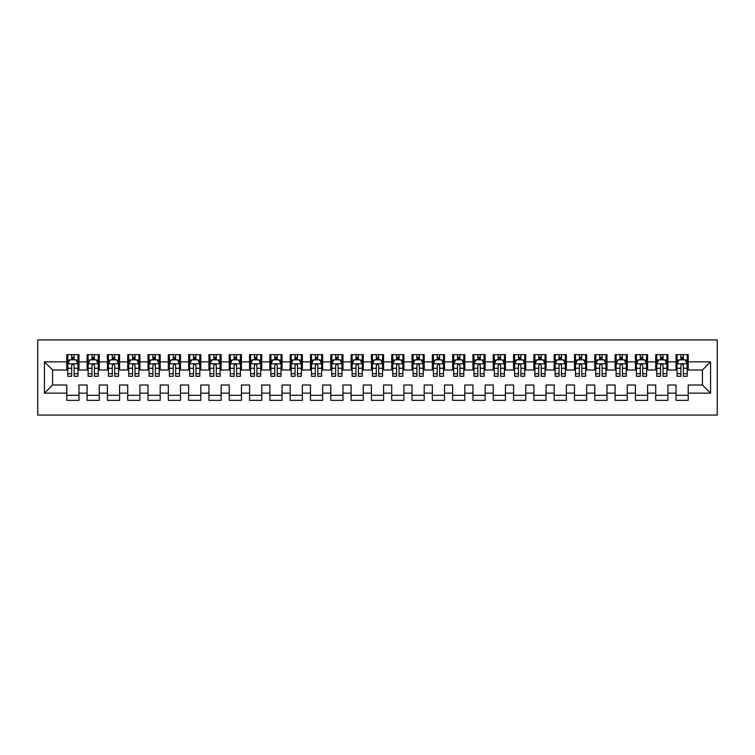 <?xml version="1.0" encoding="UTF-8"?>
<svg xmlns="http://www.w3.org/2000/svg" width="755" height="755" viewBox="0 0 755 755"><rect width="100%" height="100%" fill="white"/><g stroke="black" fill="none" stroke-linecap="round" stroke-linejoin="round"><path stroke-width="1.13" d="M37.75 415.071L717.25 415.071L717.25 339.929L37.75 339.929L37.75 415.071M44.451 393.138L44.451 361.862L66.789 361.862L66.789 369.988L52.576 369.988L52.576 385.012L44.451 393.138L66.789 393.138L66.789 400.348L78.973 400.348L78.973 393.138L87.099 393.138L87.099 400.348L99.282 400.348L99.282 393.138L107.408 393.138L107.408 400.348L119.592 400.348L119.592 393.138L127.718 393.138L127.718 400.348L139.901 400.348L139.901 393.138L148.018 393.138L148.018 400.348L160.202 400.348L160.202 393.138L168.327 393.138L168.327 400.348L180.511 400.348L180.511 393.138L188.637 393.138L188.637 400.348L200.821 400.348L200.821 393.138L208.946 393.138L208.946 400.348L221.13 400.348L221.13 393.138L229.256 393.138L229.256 400.348L241.44 400.348L241.44 393.138L249.565 393.138L249.565 400.348L261.749 400.348L261.749 393.138L269.865 393.138L269.865 400.348L282.049 400.348L282.049 393.138L290.175 393.138L290.175 400.348L302.359 400.348L302.359 393.138L310.484 393.138L310.484 400.348L322.668 400.348L322.668 393.138L330.794 393.138L330.794 400.348L342.978 400.348L342.978 393.138L351.103 393.138L351.103 400.348L363.287 400.348L363.287 393.138L371.403 393.138L371.403 400.348L383.597 400.348L383.597 393.138L391.713 393.138L391.713 400.348L403.897 400.348L403.897 393.138L412.022 393.138L412.022 400.348L424.206 400.348L424.206 393.138L432.332 393.138L432.332 400.348L444.516 400.348L444.516 393.138L452.641 393.138L452.641 400.348L464.825 400.348L464.825 393.138L472.951 393.138L472.951 400.348L485.135 400.348L485.135 393.138L493.251 393.138L493.251 400.348L505.435 400.348L505.435 393.138L513.56 393.138L513.56 400.348L525.744 400.348L525.744 393.138L533.87 393.138L533.87 400.348L546.054 400.348L546.054 393.138L554.179 393.138L554.179 400.348L566.363 400.348L566.363 393.138L574.489 393.138L574.489 400.348L586.673 400.348L586.673 393.138L594.798 393.138L594.798 400.348L606.982 400.348L606.982 393.138L615.098 393.138L615.098 400.348L627.282 400.348L627.282 393.138L635.408 393.138L635.408 400.348L647.592 400.348L647.592 393.138L655.717 393.138L655.717 400.348L667.901 400.348L667.901 393.138L676.027 393.138L676.027 400.348L688.211 400.348L688.211 385.012L702.424 385.012L702.424 369.988L688.211 369.988L688.211 361.862L710.549 361.862L710.549 393.138L688.211 393.138M688.211 361.862L688.211 354.652L676.027 354.652L676.027 361.862L667.901 361.862L667.901 354.652L655.717 354.652L655.717 361.862L647.592 361.862L647.592 354.652L635.408 354.652L635.408 361.862L627.282 361.862L627.282 354.652L615.098 354.652L615.098 361.862L606.982 361.862L606.982 354.652L594.798 354.652L594.798 361.862L586.673 361.862L586.673 354.652L574.489 354.652L574.489 361.862L566.363 361.862L566.363 354.652L554.179 354.652L554.179 361.862L546.054 361.862L546.054 354.652L533.87 354.652L533.87 361.862L525.744 361.862L525.744 354.652L513.56 354.652L513.56 361.862L505.435 361.862L505.435 354.652L493.251 354.652L493.251 361.862L485.135 361.862L485.135 354.652L472.951 354.652L472.951 361.862L464.825 361.862L464.825 354.652L452.641 354.652L452.641 361.862L444.516 361.862L444.516 354.652L432.332 354.652L432.332 361.862L424.206 361.862L424.206 354.652L412.022 354.652L412.022 361.862L403.897 361.862L403.897 354.652L391.713 354.652L391.713 361.862L383.597 361.862L383.597 354.652L371.403 354.652L371.403 361.862L363.287 361.862L363.287 354.652L351.103 354.652L351.103 361.862L342.978 361.862L342.978 354.652L330.794 354.652L330.794 361.862L322.668 361.862L322.668 354.652L310.484 354.652L310.484 361.862L302.359 361.862L302.359 354.652L290.175 354.652L290.175 361.862L282.049 361.862L282.049 354.652L269.865 354.652L269.865 361.862L261.749 361.862L261.749 354.652L249.565 354.652L249.565 361.862L241.44 361.862L241.44 354.652L229.256 354.652L229.256 361.862L221.13 361.862L221.13 354.652L208.946 354.652L208.946 361.862L200.821 361.862L200.821 354.652L188.637 354.652L188.637 361.862L180.511 361.862L180.511 354.652L168.327 354.652L168.327 361.862L160.202 361.862L160.202 354.652L148.018 354.652L148.018 361.862L139.901 361.862L139.901 354.652L127.718 354.652L127.718 361.862L119.592 361.862L119.592 354.652L107.408 354.652L107.408 361.862L99.282 361.862L99.282 354.652L87.099 354.652L87.099 361.862L78.973 361.862L78.973 354.652L66.789 354.652L66.789 361.862M667.901 393.138L667.901 385.012L676.027 385.012L676.027 393.138M710.549 361.862L702.424 369.988M647.592 393.138L647.592 385.012L655.717 385.012L655.717 393.138M676.027 361.862L676.027 369.988L667.901 369.988L667.901 361.862M627.282 393.138L627.282 385.012L635.408 385.012L635.408 393.138M655.717 361.862L655.717 369.988L647.592 369.988L647.592 361.862M606.982 393.138L606.982 385.012L615.098 385.012L615.098 393.138M635.408 361.862L635.408 369.988L627.282 369.988L627.282 361.862M586.673 393.138L586.673 385.012L594.798 385.012L594.798 393.138M615.098 361.862L615.098 369.988L606.982 369.988L606.982 361.862M566.363 393.138L566.363 385.012L574.489 385.012L574.489 393.138M594.798 361.862L594.798 369.988L586.673 369.988L586.673 361.862M546.054 393.138L546.054 385.012L554.179 385.012L554.179 393.138M574.489 361.862L574.489 369.988L566.363 369.988L566.363 361.862M525.744 393.138L525.744 385.012L533.87 385.012L533.87 393.138M554.179 361.862L554.179 369.988L546.054 369.988L546.054 361.862M505.435 393.138L505.435 385.012L513.56 385.012L513.56 393.138M533.87 361.862L533.87 369.988L525.744 369.988L525.744 361.862M485.135 393.138L485.135 385.012L493.251 385.012L493.251 393.138M513.56 361.862L513.56 369.988L505.435 369.988L505.435 361.862M464.825 393.138L464.825 385.012L472.951 385.012L472.951 393.138M493.251 361.862L493.251 369.988L485.135 369.988L485.135 361.862M444.516 393.138L444.516 385.012L452.641 385.012L452.641 393.138M472.951 361.862L472.951 369.988L464.825 369.988L464.825 361.862M424.206 393.138L424.206 385.012L432.332 385.012L432.332 393.138M452.641 361.862L452.641 369.988L444.516 369.988L444.516 361.862M403.897 393.138L403.897 385.012L412.022 385.012L412.022 393.138M432.332 361.862L432.332 369.988L424.206 369.988L424.206 361.862M383.597 393.138L383.597 385.012L391.713 385.012L391.713 393.138M412.022 361.862L412.022 369.988L403.897 369.988L403.897 361.862M363.287 393.138L363.287 385.012L371.403 385.012L371.403 393.138M391.713 361.862L391.713 369.988L383.597 369.988L383.597 361.862M342.978 393.138L342.978 385.012L351.103 385.012L351.103 393.138M371.403 361.862L371.403 369.988L363.287 369.988L363.287 361.862M322.668 393.138L322.668 385.012L330.794 385.012L330.794 393.138M351.103 361.862L351.103 369.988L342.978 369.988L342.978 361.862M302.359 393.138L302.359 385.012L310.484 385.012L310.484 393.138M330.794 361.862L330.794 369.988L322.668 369.988L322.668 361.862M282.049 393.138L282.049 385.012L290.175 385.012L290.175 393.138M310.484 361.862L310.484 369.988L302.359 369.988L302.359 361.862M261.749 393.138L261.749 385.012L269.865 385.012L269.865 393.138M290.175 361.862L290.175 369.988L282.049 369.988L282.049 361.862M241.44 393.138L241.44 385.012L249.565 385.012L249.565 393.138M269.865 361.862L269.865 369.988L261.749 369.988L261.749 361.862M221.13 393.138L221.13 385.012L229.256 385.012L229.256 393.138M249.565 361.862L249.565 369.988L241.44 369.988L241.44 361.862M200.821 393.138L200.821 385.012L208.946 385.012L208.946 393.138M229.256 361.862L229.256 369.988L221.13 369.988L221.13 361.862M180.511 393.138L180.511 385.012L188.637 385.012L188.637 393.138M208.946 361.862L208.946 369.988L200.821 369.988L200.821 361.862M160.202 393.138L160.202 385.012L168.327 385.012L168.327 393.138M188.637 361.862L188.637 369.988L180.511 369.988L180.511 361.862M139.901 393.138L139.901 385.012L148.018 385.012L148.018 393.138M168.327 361.862L168.327 369.988L160.202 369.988L160.202 361.862M119.592 393.138L119.592 385.012L127.718 385.012L127.718 393.138M148.018 361.862L148.018 369.988L139.901 369.988L139.901 361.862M99.282 393.138L99.282 385.012L107.408 385.012L107.408 393.138M127.718 361.862L127.718 369.988L119.592 369.988L119.592 361.862M78.973 393.138L78.973 385.012L87.099 385.012L87.099 393.138M107.408 361.862L107.408 369.988L99.282 369.988L99.282 361.862M52.576 385.012L66.789 385.012L66.789 393.138M87.099 361.862L87.099 369.988L78.973 369.988L78.973 361.862M676.027 359.729L677.037 359.729M687.192 359.729L688.211 359.729M655.717 359.729L656.737 359.729M666.882 359.729L667.901 359.729M635.408 359.729L636.427 359.729M646.582 359.729L647.592 359.729M615.098 359.729L616.118 359.729M626.273 359.729L627.282 359.729M594.798 359.729L595.808 359.729M605.963 359.729L606.982 359.729M574.489 359.729L575.499 359.729M585.653 359.729L586.673 359.729M554.179 359.729L555.189 359.729M565.344 359.729L566.363 359.729M533.87 359.729L534.889 359.729M545.044 359.729L546.054 359.729M513.56 359.729L514.58 359.729M524.734 359.729L525.744 359.729M493.251 359.729L494.27 359.729M504.425 359.729L505.435 359.729M472.951 359.729L473.961 359.729M484.115 359.729L485.135 359.729M452.641 359.729L453.651 359.729M463.806 359.729L464.825 359.729M432.332 359.729L433.351 359.729M443.496 359.729L444.516 359.729M412.022 359.729L413.042 359.729M423.196 359.729L424.206 359.729M391.713 359.729L392.732 359.729M402.887 359.729L403.897 359.729M371.403 359.729L372.423 359.729M382.577 359.729L383.597 359.729M351.103 359.729L352.113 359.729M362.268 359.729L363.287 359.729M330.794 359.729L331.804 359.729M341.958 359.729L342.978 359.729M310.484 359.729L311.504 359.729M321.649 359.729L322.668 359.729M290.175 359.729L291.194 359.729M301.349 359.729L302.359 359.729M269.865 359.729L270.885 359.729M281.039 359.729L282.049 359.729M249.565 359.729L250.575 359.729M260.73 359.729L261.749 359.729M229.256 359.729L230.266 359.729M240.42 359.729L241.44 359.729M208.946 359.729L209.956 359.729M220.111 359.729L221.13 359.729M188.637 359.729L189.656 359.729M199.811 359.729L200.821 359.729M168.327 359.729L169.346 359.729M179.501 359.729L180.511 359.729M148.018 359.729L149.037 359.729M159.192 359.729L160.202 359.729M127.718 359.729L128.727 359.729M138.882 359.729L139.901 359.729M107.408 359.729L108.418 359.729M118.573 359.729L119.592 359.729M87.099 359.729L88.118 359.729M98.263 359.729L99.282 359.729M66.789 359.729L67.808 359.729M77.963 359.729L78.973 359.729M66.789 395.271L78.973 395.271M87.099 395.271L99.282 395.271M107.408 395.271L119.592 395.271M127.718 395.271L139.901 395.271M148.018 395.271L160.202 395.271M168.327 395.271L180.511 395.271M188.637 395.271L200.821 395.271M208.946 395.271L221.13 395.271M229.256 395.271L241.44 395.271M249.565 395.271L261.749 395.271M269.865 395.271L282.049 395.271M290.175 395.271L302.359 395.271M310.484 395.271L322.668 395.271M330.794 395.271L342.978 395.271M351.103 395.271L363.287 395.271M371.403 395.271L383.597 395.271M391.713 395.271L403.897 395.271M412.022 395.271L424.206 395.271M432.332 395.271L444.516 395.271M452.641 395.271L464.825 395.271M472.951 395.271L485.135 395.271M493.251 395.271L505.435 395.271M513.56 395.271L525.744 395.271M533.87 395.271L546.054 395.271M554.179 395.271L566.363 395.271M574.489 395.271L586.673 395.271M594.798 395.271L606.982 395.271M615.098 395.271L627.282 395.271M635.408 395.271L647.592 395.271M655.717 395.271L667.901 395.271M676.027 395.271L688.211 395.271M44.451 361.862L52.576 369.988M702.424 385.012L710.549 393.138M74.103 357.294L71.668 357.294M77.963 373.734L74.103 373.734L74.103 376.283L77.963 376.283L77.963 363.891L75.925 359.833L69.837 359.833L67.808 363.891L67.808 376.283L71.668 376.283L71.668 373.734L67.808 373.734M67.808 363.891L67.808 354.652M77.963 363.891L77.963 354.652M71.668 359.833L71.668 354.652M74.103 354.652L74.103 359.833M74.103 373.734L74.103 365.42C73.292 363.853 72.48 363.853 71.668 365.42L71.668 373.734M74.103 359.729L71.668 359.729M94.413 357.294L91.968 357.294M98.263 373.734L94.413 373.734L94.413 376.283L98.263 376.283L98.263 363.891L96.234 359.833L90.147 359.833L88.118 363.891L88.118 376.283L91.968 376.283L91.968 373.734L88.118 373.734M88.118 363.891L88.118 354.652M98.263 363.891L98.263 354.652M91.968 359.833L91.968 354.652M94.413 354.652L94.413 359.833M94.413 373.734L94.413 365.42C93.601 363.853 92.789 363.853 91.968 365.42L91.968 373.734M94.413 359.729L91.968 359.729M114.713 357.294L112.278 357.294M118.573 373.734L114.713 373.734L114.713 376.283L118.573 376.283L118.573 363.891L116.544 359.833L110.457 359.833L108.418 363.891L108.418 376.283L112.278 376.283L112.278 373.734L108.418 373.734M108.418 363.891L108.418 354.652M118.573 363.891L118.573 354.652M112.278 359.833L112.278 354.652M114.713 354.652L114.713 359.833M114.713 373.734L114.713 365.42C113.901 363.853 113.09 363.853 112.278 365.42L112.278 373.734M114.713 359.729L112.278 359.729M135.022 357.294L132.587 357.294M138.882 373.734L135.022 373.734L135.022 376.283L138.882 376.283L138.882 363.891L136.853 359.833L130.757 359.833L128.727 363.891L128.727 376.283L132.587 376.283L132.587 373.734L128.727 373.734M128.727 363.891L128.727 354.652M138.882 363.891L138.882 354.652M132.587 359.833L132.587 354.652M135.022 354.652L135.022 359.833M135.022 373.734L135.022 365.42C134.211 363.853 133.399 363.853 132.587 365.42L132.587 373.734M135.022 359.729L132.587 359.729M155.332 357.294L152.897 357.294M159.192 373.734L155.332 373.734L155.332 376.283L159.192 376.283L159.192 363.891L157.163 359.833L151.066 359.833L149.037 363.891L149.037 376.283L152.897 376.283L152.897 373.734L149.037 373.734M149.037 363.891L149.037 354.652M159.192 363.891L159.192 354.652M152.897 359.833L152.897 354.652M155.332 354.652L155.332 359.833M155.332 373.734L155.332 365.42C154.52 363.853 153.709 363.853 152.897 365.42L152.897 373.734M155.332 359.729L152.897 359.729M175.641 357.294L173.206 357.294M179.501 373.734L175.641 373.734L175.641 376.283L179.501 376.283L179.501 363.891L177.472 359.833L171.376 359.833L169.346 363.891L169.346 376.283L173.206 376.283L173.206 373.734L169.346 373.734M169.346 363.891L169.346 354.652M179.501 363.891L179.501 354.652M173.206 359.833L173.206 354.652M175.641 354.652L175.641 359.833M175.641 373.734L175.641 365.42C174.83 363.853 174.018 363.853 173.206 365.42L173.206 373.734M175.641 359.729L173.206 359.729M195.951 357.294L193.506 357.294M199.811 373.734L195.951 373.734L195.951 376.283L199.811 376.283L199.811 363.891L197.772 359.833L191.685 359.833L189.656 363.891L189.656 376.283L193.506 376.283L193.506 373.734L189.656 373.734M189.656 363.891L189.656 354.652M199.811 363.891L199.811 354.652M193.506 359.833L193.506 354.652M195.951 354.652L195.951 359.833M195.951 373.734L195.951 365.42C195.139 363.853 194.328 363.853 193.506 365.42L193.506 373.734M195.951 359.729L193.506 359.729M216.26 357.294L213.816 357.294M220.111 373.734L216.26 373.734L216.26 376.283L220.111 376.283L220.111 363.891L218.082 359.833L211.995 359.833L209.956 363.891L209.956 376.283L213.816 376.283L213.816 373.734L209.956 373.734M209.956 363.891L209.956 354.652M220.111 363.891L220.111 354.652M213.816 359.833L213.816 354.652M216.26 354.652L216.26 359.833M216.26 373.734L216.26 365.42C215.449 363.853 214.628 363.853 213.816 365.42L213.816 373.734M216.26 359.729L213.816 359.729M236.56 357.294L234.126 357.294M240.42 373.734L236.56 373.734L236.56 376.283L240.42 376.283L240.42 363.891L238.391 359.833L232.295 359.833L230.266 363.891L230.266 376.283L234.126 376.283L234.126 373.734L230.266 373.734M230.266 363.891L230.266 354.652M240.42 363.891L240.42 354.652M234.126 359.833L234.126 354.652M236.56 354.652L236.56 359.833M236.56 373.734L236.56 365.42C235.749 363.853 234.937 363.853 234.126 365.42L234.126 373.734M236.56 359.729L234.126 359.729M256.87 357.294L254.435 357.294M260.73 373.734L256.87 373.734L256.87 376.283L260.73 376.283L260.73 363.891L258.701 359.833L252.604 359.833L250.575 363.891L250.575 376.283L254.435 376.283L254.435 373.734L250.575 373.734M250.575 363.891L250.575 354.652M260.73 363.891L260.73 354.652M254.435 359.833L254.435 354.652M256.87 354.652L256.87 359.833M256.87 373.734L256.87 365.42C256.058 363.853 255.247 363.853 254.435 365.42L254.435 373.734M256.87 359.729L254.435 359.729M277.179 357.294L274.745 357.294M281.039 373.734L277.179 373.734L277.179 376.283L281.039 376.283L281.039 363.891L279.01 359.833L272.914 359.833L270.885 363.891L270.885 376.283L274.745 376.283L274.745 373.734L270.885 373.734M270.885 363.891L270.885 354.652M281.039 363.891L281.039 354.652M274.745 359.833L274.745 354.652M277.179 354.652L277.179 359.833M277.179 373.734L277.179 365.42C276.368 363.853 275.556 363.853 274.745 365.42L274.745 373.734M277.179 359.729L274.745 359.729M297.489 357.294L295.054 357.294M301.349 373.734L297.489 373.734L297.489 376.283L301.349 376.283L301.349 363.891L299.31 359.833L293.223 359.833L291.194 363.891L291.194 376.283L295.054 376.283L295.054 373.734L291.194 373.734M291.194 363.891L291.194 354.652M301.349 363.891L301.349 354.652M295.054 359.833L295.054 354.652M297.489 354.652L297.489 359.833M297.489 373.734L297.489 365.42C296.677 363.853 295.866 363.853 295.054 365.42L295.054 373.734M297.489 359.729L295.054 359.729M317.798 357.294L315.354 357.294M321.649 373.734L317.798 373.734L317.798 376.283L321.649 376.283L321.649 363.891L319.62 359.833L313.533 359.833L311.504 363.891L311.504 376.283L315.354 376.283L315.354 373.734L311.504 373.734M311.504 363.891L311.504 354.652M321.649 363.891L321.649 354.652M315.354 359.833L315.354 354.652M317.798 354.652L317.798 359.833M317.798 373.734L317.798 365.42C316.987 363.853 316.175 363.853 315.354 365.42L315.354 373.734M317.798 359.729L315.354 359.729M338.098 357.294L335.664 357.294M341.958 373.734L338.098 373.734L338.098 376.283L341.958 376.283L341.958 363.891L339.929 359.833L333.842 359.833L331.804 363.891L331.804 376.283L335.664 376.283L335.664 373.734L331.804 373.734M331.804 363.891L331.804 354.652M341.958 363.891L341.958 354.652M335.664 359.833L335.664 354.652M338.098 354.652L338.098 359.833M338.098 373.734L338.098 365.42C337.296 363.853 336.475 363.853 335.664 365.42L335.664 373.734M338.098 359.729L335.664 359.729M358.408 357.294L355.973 357.294M362.268 373.734L358.408 373.734L358.408 376.283L362.268 376.283L362.268 363.891L360.239 359.833L354.142 359.833L352.113 363.891L352.113 376.283L355.973 376.283L355.973 373.734L352.113 373.734M352.113 363.891L352.113 354.652M362.268 363.891L362.268 354.652M355.973 359.833L355.973 354.652M358.408 354.652L358.408 359.833M358.408 373.734L358.408 365.42C357.596 363.853 356.785 363.853 355.973 365.42L355.973 373.734M358.408 359.729L355.973 359.729M378.717 357.294L376.283 357.294M382.577 373.734L378.717 373.734L378.717 376.283L382.577 376.283L382.577 363.891L380.548 359.833L374.452 359.833L372.423 363.891L372.423 376.283L376.283 376.283L376.283 373.734L372.423 373.734M372.423 363.891L372.423 354.652M382.577 363.891L382.577 354.652M376.283 359.833L376.283 354.652M378.717 354.652L378.717 359.833M378.717 373.734L378.717 365.42C377.906 363.853 377.094 363.853 376.283 365.42L376.283 373.734M378.717 359.729L376.283 359.729M399.027 357.294L396.592 357.294M402.887 373.734L399.027 373.734L399.027 376.283L402.887 376.283L402.887 363.891L400.858 359.833L394.761 359.833L392.732 363.891L392.732 376.283L396.592 376.283L396.592 373.734L392.732 373.734M392.732 363.891L392.732 354.652M402.887 363.891L402.887 354.652M396.592 359.833L396.592 354.652M399.027 354.652L399.027 359.833M399.027 373.734L399.027 365.42C398.215 363.853 397.404 363.853 396.592 365.42L396.592 373.734M399.027 359.729L396.592 359.729M419.336 357.294L416.902 357.294M423.196 373.734L419.336 373.734L419.336 376.283L423.196 376.283L423.196 363.891L421.158 359.833L415.071 359.833L413.042 363.891L413.042 376.283L416.902 376.283L416.902 373.734L413.042 373.734M413.042 363.891L413.042 354.652M423.196 363.891L423.196 354.652M416.902 359.833L416.902 354.652M419.336 354.652L419.336 359.833M419.336 373.734L419.336 365.42C418.525 363.853 417.713 363.853 416.902 365.42L416.902 373.734M419.336 359.729L416.902 359.729M439.646 357.294L437.202 357.294M443.496 373.734L439.646 373.734L439.646 376.283L443.496 376.283L443.496 363.891L441.467 359.833L435.38 359.833L433.351 363.891L433.351 376.283L437.202 376.283L437.202 373.734L433.351 373.734M433.351 363.891L433.351 354.652M443.496 363.891L443.496 354.652M437.202 359.833L437.202 354.652M439.646 354.652L439.646 359.833M439.646 373.734L439.646 365.42C438.834 363.853 438.023 363.853 437.202 365.42L437.202 373.734M439.646 359.729L437.202 359.729M459.946 357.294L457.511 357.294M463.806 373.734L459.946 373.734L459.946 376.283L463.806 376.283L463.806 363.891L461.777 359.833L455.69 359.833L453.651 363.891L453.651 376.283L457.511 376.283L457.511 373.734L453.651 373.734M453.651 363.891L453.651 354.652M463.806 363.891L463.806 354.652M457.511 359.833L457.511 354.652M459.946 354.652L459.946 359.833M459.946 373.734L459.946 365.42C459.134 363.853 458.323 363.853 457.511 365.42L457.511 373.734M459.946 359.729L457.511 359.729M480.255 357.294L477.821 357.294M484.115 373.734L480.255 373.734L480.255 376.283L484.115 376.283L484.115 363.891L482.086 359.833L475.99 359.833L473.961 363.891L473.961 376.283L477.821 376.283L477.821 373.734L473.961 373.734M473.961 363.891L473.961 354.652M484.115 363.891L484.115 354.652M477.821 359.833L477.821 354.652M480.255 354.652L480.255 359.833M480.255 373.734L480.255 365.42C479.444 363.853 478.632 363.853 477.821 365.42L477.821 373.734M480.255 359.729L477.821 359.729M500.565 357.294L498.13 357.294M504.425 373.734L500.565 373.734L500.565 376.283L504.425 376.283L504.425 363.891L502.396 359.833L496.299 359.833L494.27 363.891L494.27 376.283L498.13 376.283L498.13 373.734L494.27 373.734M494.27 363.891L494.27 354.652M504.425 363.891L504.425 354.652M498.13 359.833L498.13 354.652M500.565 354.652L500.565 359.833M500.565 373.734L500.565 365.42C499.753 363.853 498.942 363.853 498.13 365.42L498.13 373.734M500.565 359.729L498.13 359.729M520.874 357.294L518.44 357.294M524.734 373.734L520.874 373.734L520.874 376.283L524.734 376.283L524.734 363.891L522.705 359.833L516.609 359.833L514.58 363.891L514.58 376.283L518.44 376.283L518.44 373.734L514.58 373.734M514.58 363.891L514.58 354.652M524.734 363.891L524.734 354.652M518.44 359.833L518.44 354.652M520.874 354.652L520.874 359.833M520.874 373.734L520.874 365.42C520.063 363.853 519.251 363.853 518.44 365.42L518.44 373.734M520.874 359.729L518.44 359.729M541.184 357.294L538.74 357.294M545.044 373.734L541.184 373.734L541.184 376.283L545.044 376.283L545.044 363.891L543.005 359.833L536.918 359.833L534.889 363.891L534.889 376.283L538.74 376.283L538.74 373.734L534.889 373.734M534.889 363.891L534.889 354.652M545.044 363.891L545.044 354.652M538.74 359.833L538.74 354.652M541.184 354.652L541.184 359.833M541.184 373.734L541.184 365.42C540.372 363.853 539.561 363.853 538.74 365.42L538.74 373.734M541.184 359.729L538.74 359.729M561.494 357.294L559.049 357.294M565.344 373.734L561.494 373.734L561.494 376.283L565.344 376.283L565.344 363.891L563.315 359.833L557.228 359.833L555.189 363.891L555.189 376.283L559.049 376.283L559.049 373.734L555.189 373.734M555.189 363.891L555.189 354.652M565.344 363.891L565.344 354.652M559.049 359.833L559.049 354.652M561.494 354.652L561.494 359.833M561.494 373.734L561.494 365.42C560.682 363.853 559.861 363.853 559.049 365.42L559.049 373.734M561.494 359.729L559.049 359.729M581.794 357.294L579.359 357.294M585.653 373.734L581.794 373.734L581.794 376.283L585.653 376.283L585.653 363.891L583.624 359.833L577.528 359.833L575.499 363.891L575.499 376.283L579.359 376.283L579.359 373.734L575.499 373.734M575.499 363.891L575.499 354.652M585.653 363.891L585.653 354.652M579.359 359.833L579.359 354.652M581.794 354.652L581.794 359.833M581.794 373.734L581.794 365.42C580.982 363.853 580.17 363.853 579.359 365.42L579.359 373.734M581.794 359.729L579.359 359.729M602.103 357.294L599.668 357.294M605.963 373.734L602.103 373.734L602.103 376.283L605.963 376.283L605.963 363.891L603.934 359.833L597.837 359.833L595.808 363.891L595.808 376.283L599.668 376.283L599.668 373.734L595.808 373.734M595.808 363.891L595.808 354.652M605.963 363.891L605.963 354.652M599.668 359.833L599.668 354.652M602.103 354.652L602.103 359.833M602.103 373.734L602.103 365.42C601.291 363.853 600.48 363.853 599.668 365.42L599.668 373.734M602.103 359.729L599.668 359.729M622.413 357.294L619.978 357.294M626.273 373.734L622.413 373.734L622.413 376.283L626.273 376.283L626.273 363.891L624.243 359.833L618.147 359.833L616.118 363.891L616.118 376.283L619.978 376.283L619.978 373.734L616.118 373.734M616.118 363.891L616.118 354.652M626.273 363.891L626.273 354.652M619.978 359.833L619.978 354.652M622.413 354.652L622.413 359.833M622.413 373.734L622.413 365.42C621.601 363.853 620.789 363.853 619.978 365.42L619.978 373.734M622.413 359.729L619.978 359.729M642.722 357.294L640.287 357.294M646.582 373.734L642.722 373.734L642.722 376.283L646.582 376.283L646.582 363.891L644.543 359.833L638.456 359.833L636.427 363.891L636.427 376.283L640.287 376.283L640.287 373.734L636.427 373.734M636.427 363.891L636.427 354.652M646.582 363.891L646.582 354.652M640.287 359.833L640.287 354.652M642.722 354.652L642.722 359.833M642.722 373.734L642.722 365.42C641.91 363.853 641.099 363.853 640.287 365.42L640.287 373.734M642.722 359.729L640.287 359.729M663.032 357.294L660.587 357.294M666.882 373.734L663.032 373.734L663.032 376.283L666.882 376.283L666.882 363.891L664.853 359.833L658.766 359.833L656.737 363.891L656.737 376.283L660.587 376.283L660.587 373.734L656.737 373.734M656.737 363.891L656.737 354.652M666.882 363.891L666.882 354.652M660.587 359.833L660.587 354.652M663.032 354.652L663.032 359.833M663.032 373.734L663.032 365.42C662.22 363.853 661.408 363.853 660.587 365.42L660.587 373.734M663.032 359.729L660.587 359.729M683.332 357.294L680.897 357.294M687.192 373.734L683.332 373.734L683.332 376.283L687.192 376.283L687.192 363.891L685.163 359.833L679.075 359.833L677.037 363.891L677.037 376.283L680.897 376.283L680.897 373.734L677.037 373.734M677.037 363.891L677.037 354.652M687.192 363.891L687.192 354.652M680.897 359.833L680.897 354.652M683.332 354.652L683.332 359.833M683.332 373.734L683.332 365.42C682.52 363.853 681.708 363.853 680.897 365.42L680.897 373.734M683.332 359.729L680.897 359.729M77.907 363.797L67.856 363.797M67.808 360.078L69.715 360.078M76.047 360.078L77.963 360.078M71.668 368.289L67.808 368.289M77.963 368.289L74.103 368.289M74.103 358.587L71.668 358.587M98.216 363.797L88.165 363.797M88.118 360.078L90.024 360.078M96.357 360.078L98.263 360.078M91.968 368.289L88.118 368.289M98.263 368.289L94.413 368.289M94.413 358.587L91.968 358.587M118.526 363.797L108.475 363.797M108.418 360.078L110.334 360.078M116.666 360.078L118.573 360.078M112.278 368.289L108.418 368.289M118.573 368.289L114.713 368.289M114.713 358.587L112.278 358.587M138.835 363.797L128.784 363.797M128.727 360.078L130.634 360.078M136.976 360.078L138.882 360.078M132.587 368.289L128.727 368.289M138.882 368.289L135.022 368.289M135.022 358.587L132.587 358.587M159.145 363.797L149.084 363.797M149.037 360.078L150.943 360.078M157.285 360.078L159.192 360.078M152.897 368.289L149.037 368.289M159.192 368.289L155.332 368.289M155.332 358.587L152.897 358.587M179.445 363.797L169.394 363.797M169.346 360.078L171.253 360.078M177.585 360.078L179.501 360.078M173.206 368.289L169.346 368.289M179.501 368.289L175.641 368.289M175.641 358.587L173.206 358.587M199.754 363.797L189.703 363.797M189.656 360.078L191.562 360.078M197.895 360.078L199.811 360.078M193.506 368.289L189.656 368.289M199.811 368.289L195.951 368.289M195.951 358.587L193.506 358.587M220.064 363.797L210.013 363.797M209.956 360.078L211.872 360.078M218.204 360.078L220.111 360.078M213.816 368.289L209.956 368.289M220.111 368.289L216.26 368.289M216.26 358.587L213.816 358.587M240.373 363.797L230.322 363.797M230.266 360.078L232.181 360.078M238.514 360.078L240.42 360.078M234.126 368.289L230.266 368.289M240.42 368.289L236.56 368.289M236.56 358.587L234.126 358.587M260.683 363.797L250.622 363.797M250.575 360.078L252.481 360.078M258.823 360.078L260.73 360.078M254.435 368.289L250.575 368.289M260.73 368.289L256.87 368.289M256.87 358.587L254.435 358.587M280.983 363.797L270.932 363.797M270.885 360.078L272.791 360.078M279.133 360.078L281.039 360.078M274.745 368.289L270.885 368.289M281.039 368.289L277.179 368.289M277.179 358.587L274.745 358.587M301.292 363.797L291.241 363.797M291.194 360.078L293.1 360.078M299.433 360.078L301.349 360.078M295.054 368.289L291.194 368.289M301.349 368.289L297.489 368.289M297.489 358.587L295.054 358.587M321.602 363.797L311.551 363.797M311.504 360.078L313.41 360.078M319.743 360.078L321.649 360.078M315.354 368.289L311.504 368.289M321.649 368.289L317.798 368.289M317.798 358.587L315.354 358.587M341.911 363.797L331.86 363.797M331.804 360.078L333.719 360.078M340.052 360.078L341.958 360.078M335.664 368.289L331.804 368.289M341.958 368.289L338.098 368.289M338.098 358.587L335.664 358.587M362.221 363.797L352.17 363.797M352.113 360.078L354.019 360.078M360.361 360.078L362.268 360.078M355.973 368.289L352.113 368.289M362.268 368.289L358.408 368.289M358.408 358.587L355.973 358.587M382.53 363.797L372.47 363.797M372.423 360.078L374.329 360.078M380.671 360.078L382.577 360.078M376.283 368.289L372.423 368.289M382.577 368.289L378.717 368.289M378.717 358.587L376.283 358.587M402.83 363.797L392.779 363.797M392.732 360.078L394.639 360.078M400.981 360.078L402.887 360.078M396.592 368.289L392.732 368.289M402.887 368.289L399.027 368.289M399.027 358.587L396.592 358.587M423.14 363.797L413.089 363.797M413.042 360.078L414.948 360.078M421.281 360.078L423.196 360.078M416.902 368.289L413.042 368.289M423.196 368.289L419.336 368.289M419.336 358.587L416.902 358.587M443.449 363.797L433.398 363.797M433.351 360.078L435.257 360.078M441.59 360.078L443.496 360.078M437.202 368.289L433.351 368.289M443.496 368.289L439.646 368.289M439.646 358.587L437.202 358.587M463.759 363.797L453.708 363.797M453.651 360.078L455.567 360.078M461.9 360.078L463.806 360.078M457.511 368.289L453.651 368.289M463.806 368.289L459.946 368.289M459.946 358.587L457.511 358.587M484.068 363.797L474.017 363.797M473.961 360.078L475.867 360.078M482.209 360.078L484.115 360.078M477.821 368.289L473.961 368.289M484.115 368.289L480.255 368.289M480.255 358.587L477.821 358.587M504.378 363.797L494.317 363.797M494.27 360.078L496.177 360.078M502.519 360.078L504.425 360.078M498.13 368.289L494.27 368.289M504.425 368.289L500.565 368.289M500.565 358.587L498.13 358.587M524.678 363.797L514.627 363.797M514.58 360.078L516.486 360.078M522.819 360.078L524.734 360.078M518.44 368.289L514.58 368.289M524.734 368.289L520.874 368.289M520.874 358.587L518.44 358.587M544.987 363.797L534.936 363.797M534.889 360.078L536.796 360.078M543.128 360.078L545.044 360.078M538.74 368.289L534.889 368.289M545.044 368.289L541.184 368.289M541.184 358.587L538.74 358.587M565.297 363.797L555.246 363.797M555.189 360.078L557.105 360.078M563.438 360.078L565.344 360.078M559.049 368.289L555.189 368.289M565.344 368.289L561.494 368.289M561.494 358.587L559.049 358.587M585.606 363.797L575.555 363.797M575.499 360.078L577.415 360.078M583.747 360.078L585.653 360.078M579.359 368.289L575.499 368.289M585.653 368.289L581.794 368.289M581.794 358.587L579.359 358.587M605.916 363.797L595.855 363.797M595.808 360.078L597.715 360.078M604.057 360.078L605.963 360.078M599.668 368.289L595.808 368.289M605.963 368.289L602.103 368.289M602.103 358.587L599.668 358.587M626.216 363.797L616.165 363.797M616.118 360.078L618.024 360.078M624.366 360.078L626.273 360.078M619.978 368.289L616.118 368.289M626.273 368.289L622.413 368.289M622.413 358.587L619.978 358.587M646.525 363.797L636.474 363.797M636.427 360.078L638.334 360.078M644.666 360.078L646.582 360.078M640.287 368.289L636.427 368.289M646.582 368.289L642.722 368.289M642.722 358.587L640.287 358.587M666.835 363.797L656.784 363.797M656.737 360.078L658.643 360.078M664.976 360.078L666.882 360.078M660.587 368.289L656.737 368.289M666.882 368.289L663.032 368.289M663.032 358.587L660.587 358.587M687.144 363.797L677.093 363.797M677.037 360.078L678.953 360.078M685.285 360.078L687.192 360.078M680.897 368.289L677.037 368.289M687.192 368.289L683.332 368.289M683.332 358.587L680.897 358.587"/></g></svg>
